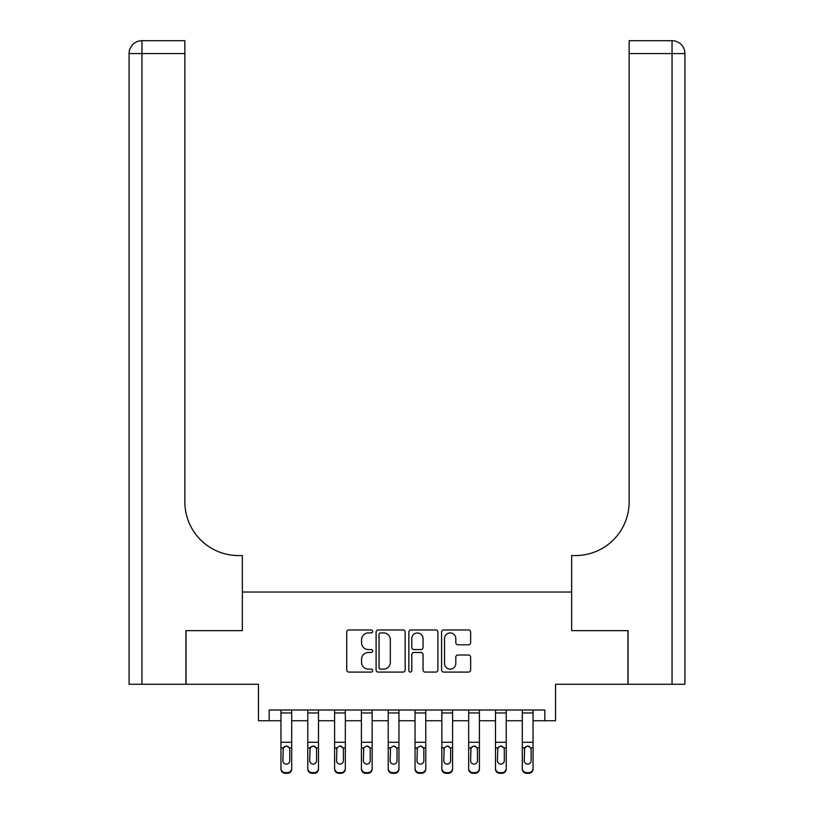 <?xml version="1.0" encoding="UTF-8"?>
<svg xmlns="http://www.w3.org/2000/svg" width="814" height="814" viewBox="0 0 814 814"><rect width="100%" height="100%" fill="white"/><g stroke="black" fill="none" stroke-linecap="round" stroke-linejoin="round"><path stroke-width="1.22" d="M372.68 631.44A1.475 1.475 0 0 0 371.204 629.965L348.83 629.965A2.106 2.106 0 0 0 346.723 632.071L346.723 669.973A2.106 2.106 0 0 0 348.83 672.079L371.204 672.079A1.475 1.475 0 0 0 372.68 670.604A1.475 1.475 0 0 0 371.204 669.128L368.304 669.128A6.736 6.736 0 0 1 361.569 662.393L361.569 659.238A6.736 6.736 0 0 1 368.304 652.492L371.204 652.492A1.475 1.475 0 0 0 372.68 651.017A1.475 1.475 0 0 0 371.204 649.552L368.304 649.552A6.736 6.736 0 0 1 361.569 642.806L361.569 639.651A6.736 6.736 0 0 1 368.304 632.916L371.204 632.916A1.475 1.475 0 0 0 372.68 631.44M468.538 644.81A2.106 2.106 0 0 0 470.645 642.704L470.645 632.071A2.106 2.106 0 0 0 468.538 629.965L443.691 629.965A2.106 2.106 0 0 0 441.585 632.071L441.585 669.973A2.106 2.106 0 0 0 443.691 672.079L468.538 672.079A2.106 2.106 0 0 0 470.645 669.973L470.645 657.132A2.106 2.106 0 0 0 468.538 655.026L457.906 655.026A2.106 2.106 0 0 0 455.799 657.132L455.799 663.502A5.637 5.637 0 0 1 450.162 669.128A5.637 5.637 0 0 1 444.536 663.502L444.536 638.542A5.637 5.637 0 0 1 450.162 632.916A5.637 5.637 0 0 1 455.799 638.542L455.799 642.704A2.106 2.106 0 0 0 457.906 644.81L468.538 644.81M269.169 720.746L269.169 710.011L544.831 710.011L544.831 720.746L555.555 720.746L555.555 684.269L627.96 684.269L627.96 630.646L571.652 630.646L571.652 592.022L242.348 592.022L242.348 630.646L242.348 555.555L238.492 555.555A53.632 53.632 0 0 1 184.859 501.923L184.859 53.571L141.951 53.571L141.951 684.269L185.928 684.269L185.928 630.646L242.348 630.646L186.04 630.646L186.04 684.269L258.445 684.269L258.445 720.746L280.962 720.746M405.158 632.071A2.106 2.106 0 0 0 403.052 629.965L378.205 629.965A2.106 2.106 0 0 0 376.099 632.071L376.099 669.973A2.106 2.106 0 0 0 378.205 672.079L403.052 672.079A2.106 2.106 0 0 0 405.158 669.973L405.158 632.071M410.948 629.965L435.795 629.965A2.106 2.106 0 0 1 437.901 632.071L437.901 669.973A2.106 2.106 0 0 1 435.795 672.079L425.162 672.079A2.106 2.106 0 0 1 423.056 669.973L423.056 654.598A2.106 2.106 0 0 0 420.95 652.492L413.899 652.492A2.106 2.106 0 0 0 411.792 654.598L411.792 670.604A1.475 1.475 0 0 1 410.317 672.079A1.475 1.475 0 0 1 408.842 670.604L408.842 632.071A2.106 2.106 0 0 1 410.948 629.965M291.697 720.746L307.784 720.746M318.508 720.746L334.595 720.746M345.329 720.746L361.416 720.746M372.14 720.746L388.227 720.746M398.952 720.746L415.048 720.746M425.773 720.746L441.86 720.746M452.584 720.746L468.671 720.746M479.405 720.746L495.492 720.746M506.216 720.746L522.303 720.746M533.038 720.746L544.831 720.746M380.525 632.916A1.475 1.475 0 0 0 379.049 634.391L379.049 667.653A1.475 1.475 0 0 0 380.525 669.128L383.577 669.128A6.736 6.736 0 0 0 390.313 662.393L390.313 639.651A6.736 6.736 0 0 0 383.577 632.916L380.525 632.916M423.056 638.654A5.637 5.637 0 0 0 417.419 633.017A5.637 5.637 0 0 0 411.792 638.654L411.792 647.445A2.106 2.106 0 0 0 413.899 649.552L420.95 649.552A2.106 2.106 0 0 0 423.056 647.445L423.056 638.654M280.962 748.504L280.962 768.375A4.294 4.253 0 0 0 285.256 772.628L287.403 772.628A4.294 4.253 0 0 0 291.697 768.375L291.697 769.047A4.294 4.253 180 0 1 287.403 773.3L287.403 772.628M289.764 760.714L289.764 749.409L289.764 760.714A3.429 3.409 180 0 1 286.335 764.112A3.429 3.409 180 0 0 289.764 760.714M282.896 761.385L282.896 760.714A3.429 3.409 180 0 0 286.335 764.112M284.544 746.469L282.896 749.145M288.125 746.469L286.335 745.96L289.387 747.832L289.764 749.409M291.697 710.011L291.697 769.047M280.962 710.011L280.962 769.047A4.294 4.253 180 0 0 285.256 773.3L287.403 773.3M280.962 747.832L283.282 747.832L282.896 760.714M283.282 747.832L286.335 745.96M307.784 748.504L307.784 768.375A4.294 4.253 0 0 0 312.077 772.628L314.214 772.628A4.294 4.253 0 0 0 318.508 768.375L318.508 769.047A4.294 4.253 180 0 1 314.214 773.3L314.214 772.628M316.575 760.714L316.575 749.409L316.575 760.714A3.429 3.409 180 0 1 313.146 764.112A3.429 3.409 180 0 0 316.575 760.714M309.717 761.385L309.717 760.714A3.429 3.409 180 0 0 313.146 764.112M311.355 746.469L309.717 749.145M314.937 746.469L313.146 745.96L316.198 747.832L316.575 749.409M334.595 748.504L334.595 768.375A4.294 4.253 0 0 0 338.889 772.628L341.035 772.628A4.294 4.253 0 0 0 345.329 768.375L345.329 769.047A4.294 4.253 180 0 1 341.035 773.3L341.035 772.628M343.396 760.714L343.396 749.409L343.396 760.714A3.429 3.409 180 0 1 339.957 764.112A3.429 3.409 180 0 0 343.396 760.714M336.528 761.385L336.528 760.714A3.429 3.409 180 0 0 339.957 764.112M341.748 746.469L339.957 745.96L336.904 747.832L336.528 749.145M361.416 748.504L361.416 768.375A4.294 4.253 0 0 0 365.7 772.628L367.847 772.628A4.294 4.253 0 0 0 372.14 768.375L372.14 769.047A4.294 4.253 180 0 1 367.847 773.3L367.847 772.628M370.207 760.714L370.207 749.409L370.207 760.714A3.429 3.409 180 0 1 366.778 764.112A3.429 3.409 180 0 0 370.207 760.714M363.349 761.385L363.349 760.714A3.429 3.409 180 0 0 366.778 764.112M368.569 746.469L366.778 745.96L363.726 747.832L363.349 749.145M318.508 710.011L318.508 769.047M307.784 710.011L307.784 769.047A4.294 4.253 180 0 0 312.077 773.3L314.214 773.3M307.784 747.832L310.093 747.832L309.717 760.714M310.093 747.832L313.146 745.96M345.329 710.011L345.329 769.047M334.595 710.011L334.595 769.047A4.294 4.253 180 0 0 338.889 773.3L341.035 773.3M336.528 760.714L336.904 747.832L339.957 745.96L343.009 747.832L343.396 749.409M372.14 710.011L372.14 769.047M361.416 710.011L361.416 769.047A4.294 4.253 180 0 0 365.7 773.3L367.847 773.3M363.349 760.714L363.726 747.832L366.778 745.96L369.831 747.832L370.207 749.409M388.227 748.504L388.227 768.375A4.294 4.253 0 0 0 392.521 772.628L394.668 772.628A4.294 4.253 0 0 0 398.952 768.375L398.952 769.047A4.294 4.253 180 0 1 394.668 773.3L394.668 772.628M397.029 760.714L397.029 749.409L397.029 760.714A3.429 3.409 180 0 1 393.589 764.112A3.429 3.409 180 0 0 397.029 760.714M390.16 761.385L390.16 760.714A3.429 3.409 180 0 0 393.589 764.112M395.38 746.469L393.589 745.96L390.537 747.832L390.16 749.145M398.952 710.011L398.952 769.047M388.227 710.011L388.227 769.047A4.294 4.253 180 0 0 392.521 773.3L394.668 773.3M390.16 760.714L390.537 747.832L393.589 745.96L396.642 747.832L397.029 749.409M141.951 684.269L129.08 684.269L129.08 53.571A12.871 12.871 0 0 1 141.951 40.7L184.859 40.7L184.859 53.571M238.492 555.555A53.632 53.632 0 0 1 184.859 501.923M129.08 53.571A12.871 12.871 0 0 1 141.951 40.7L141.951 53.571L129.08 53.571M628.072 630.646L571.652 630.646L571.652 555.555L575.508 555.555A53.632 53.632 0 0 0 629.141 501.923L629.141 40.7L672.049 40.7A12.871 12.871 0 0 1 684.92 53.571L684.92 684.269L628.072 684.269L628.072 630.646M575.508 555.555A53.632 53.632 0 0 0 629.141 501.923M672.049 684.269L672.049 40.7A12.871 12.871 0 0 1 684.92 53.571L629.141 53.571M415.048 748.504L415.048 768.375A4.294 4.253 0 0 0 419.332 772.628L421.479 772.628A4.294 4.253 0 0 0 425.773 768.375L425.773 769.047A4.294 4.253 180 0 1 421.479 773.3L421.479 772.628M423.84 760.714L423.84 749.409L423.84 760.714A3.429 3.409 180 0 1 420.411 764.112A3.429 3.409 180 0 0 423.84 760.714M416.972 761.385L416.972 760.714A3.429 3.409 180 0 0 420.411 764.112M422.201 746.469L420.411 745.96L417.358 747.832L416.972 749.145M425.773 710.011L425.773 769.047M415.048 710.011L415.048 769.047A4.294 4.253 180 0 0 419.332 773.3L421.479 773.3M416.972 760.714L417.358 747.832L420.411 745.96L423.463 747.832L423.84 749.409M441.86 748.504L441.86 768.375A4.294 4.253 0 0 0 446.153 772.628L448.3 772.628A4.294 4.253 0 0 0 452.584 768.375L452.584 769.047A4.294 4.253 180 0 1 448.3 773.3L448.3 772.628M450.651 760.714L450.651 749.409L450.651 760.714A3.429 3.409 180 0 1 447.222 764.112A3.429 3.409 180 0 0 450.651 760.714M443.793 761.385L443.793 760.714A3.429 3.409 180 0 0 447.222 764.112M449.013 746.469L447.222 745.96L444.169 747.832L443.793 749.145M452.584 710.011L452.584 769.047M441.86 710.011L441.86 769.047A4.294 4.253 180 0 0 446.153 773.3L448.3 773.3M443.793 760.714L444.169 747.832L447.222 745.96L450.274 747.832L450.651 749.409M468.671 748.504L468.671 768.375A4.294 4.253 0 0 0 472.965 772.628L475.111 772.628A4.294 4.253 0 0 0 479.405 768.375L479.405 769.047A4.294 4.253 180 0 1 475.111 773.3L475.111 772.628M477.472 760.714L477.472 749.409L477.472 760.714A3.429 3.409 180 0 1 474.043 764.112A3.429 3.409 180 0 0 477.472 760.714M470.604 761.385L470.604 760.714A3.429 3.409 180 0 0 474.043 764.112M472.252 746.469L470.604 749.145M475.834 746.469L474.043 745.96L477.096 747.832L477.472 749.409M479.405 710.011L479.405 769.047M468.671 710.011L468.671 769.047A4.294 4.253 180 0 0 472.965 773.3L475.111 773.3M468.671 747.832L470.991 747.832L470.604 760.714M470.991 747.832L474.043 745.96M495.492 748.504L495.492 768.375A4.294 4.253 0 0 0 499.786 772.628L501.923 772.628A4.294 4.253 0 0 0 506.216 768.375L506.216 769.047A4.294 4.253 180 0 1 501.923 773.3L501.923 772.628M504.283 760.714L504.283 749.409L504.283 760.714A3.429 3.409 180 0 1 500.854 764.112A3.429 3.409 180 0 0 504.283 760.714M497.425 761.385L497.425 760.714A3.429 3.409 180 0 0 500.854 764.112M499.063 746.469L497.425 749.145M502.645 746.469L500.854 745.96L503.907 747.832L504.283 749.409M506.216 710.011L506.216 769.047M495.492 710.011L495.492 769.047A4.294 4.253 180 0 0 499.786 773.3L501.923 773.3M495.492 747.832L497.802 747.832L497.425 760.714M497.802 747.832L500.854 745.96M522.303 748.504L522.303 768.375A4.294 4.253 0 0 0 526.597 772.628L528.744 772.628A4.294 4.253 0 0 0 533.038 768.375L533.038 769.047A4.294 4.253 180 0 1 528.744 773.3L528.744 772.628M531.104 760.714L531.104 749.409L531.104 760.714A3.429 3.409 180 0 1 527.665 764.112A3.429 3.409 180 0 0 531.104 760.714M524.236 761.385L524.236 760.714A3.429 3.409 180 0 0 527.665 764.112M525.875 746.469L524.236 749.145M529.456 746.469L527.665 745.96L530.718 747.832L531.104 749.409M533.038 710.011L533.038 769.047M522.303 710.011L522.303 769.047A4.294 4.253 180 0 0 526.597 773.3L528.744 773.3M522.303 747.832L524.613 747.832L524.236 760.714M524.613 747.832L527.665 745.96M289.387 747.832L291.697 747.832M280.962 742.287L291.697 742.287M280.962 712.952L291.697 712.952M285.256 772.628L285.256 773.3M316.198 747.832L318.508 747.832M307.784 742.287L318.508 742.287M307.784 712.952L318.508 712.952M312.077 772.628L312.077 773.3M343.009 747.832L345.329 747.832M334.595 747.832L336.904 747.832M334.595 742.287L345.329 742.287M334.595 712.952L345.329 712.952M338.889 772.628L338.889 773.3M369.831 747.832L372.14 747.832M361.416 747.832L363.726 747.832M361.416 742.287L372.14 742.287M361.416 712.952L372.14 712.952M365.7 772.628L365.7 773.3M396.642 747.832L398.952 747.832M388.227 747.832L390.537 747.832M388.227 742.287L398.952 742.287M388.227 712.952L398.952 712.952M392.521 772.628L392.521 773.3M423.463 747.832L425.773 747.832M415.048 747.832L417.358 747.832M415.048 742.287L425.773 742.287M415.048 712.952L425.773 712.952M419.332 772.628L419.332 773.3M450.274 747.832L452.584 747.832M441.86 747.832L444.169 747.832M441.86 742.287L452.584 742.287M441.86 712.952L452.584 712.952M446.153 772.628L446.153 773.3M477.096 747.832L479.405 747.832M468.671 742.287L479.405 742.287M468.671 712.952L479.405 712.952M472.965 772.628L472.965 773.3M503.907 747.832L506.216 747.832M495.492 742.287L506.216 742.287M495.492 712.952L506.216 712.952M499.786 772.628L499.786 773.3M530.718 747.832L533.038 747.832M522.303 742.287L533.038 742.287M522.303 712.952L533.038 712.952M526.597 772.628L526.597 773.3"/></g></svg>
